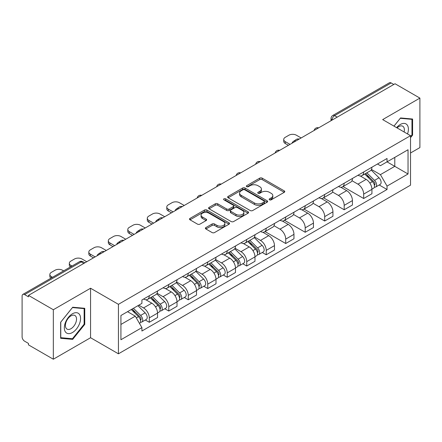 <?xml version="1.0" encoding="UTF-8"?>
<svg xmlns="http://www.w3.org/2000/svg" width="442" height="442" viewBox="0 0 442 442"><rect width="100%" height="100%" fill="white"/><g stroke="black" fill="none" stroke-linecap="round" stroke-linejoin="round"><path stroke-width="0.66" d="M269.51 199.828A1.216 0.702 0 0 0 271.228 199.828L284.256 192.309A1.735 1 0 0 0 284.764 191.596A1.735 1 0 0 0 284.256 190.889L262.183 178.148A1.735 1 0 0 0 259.73 178.148L246.702 185.668A1.216 0.702 0 0 0 246.343 186.165A1.216 0.702 0 0 0 246.702 186.662A1.216 0.702 0 0 0 248.415 186.662L250.106 185.684A5.547 3.204 0 0 1 257.951 185.684L259.791 186.751A5.547 3.204 0 0 1 261.415 189.016A5.547 3.204 0 0 1 259.791 191.281L258.106 192.253A1.216 0.702 0 0 0 257.752 192.751A1.216 0.702 0 0 0 258.106 193.242A1.216 0.702 0 0 0 259.824 193.242L261.509 192.27A5.547 3.204 0 0 1 269.355 192.27L271.195 193.331A5.547 3.204 0 0 1 272.825 195.596A5.547 3.204 0 0 1 271.195 197.867L269.51 198.839A1.216 0.702 0 0 0 269.156 199.331A1.216 0.702 0 0 0 269.51 199.828L269.51 198.839M205.895 227.564A1.735 1 0 0 0 205.386 228.276A1.735 1 0 0 0 205.895 228.984L212.088 232.558A1.735 1 0 0 0 214.541 232.558L229.011 224.204A1.735 1 0 0 0 229.52 223.497A1.735 1 0 0 0 229.011 222.785L206.939 210.044A1.735 1 0 0 0 204.486 210.044L190.016 218.398A1.735 1 0 0 0 189.507 219.105A1.735 1 0 0 0 190.016 219.812L197.491 224.133A1.735 1 0 0 0 199.944 224.133L206.138 220.558A1.735 1 0 0 0 206.646 219.851A1.735 1 0 0 0 206.138 219.138L202.43 217A4.641 2.68 0 0 1 201.071 215.105A4.641 2.68 0 0 1 203.933 212.63A4.641 2.68 0 0 1 208.989 213.21L223.525 221.602A4.641 2.68 0 0 1 224.884 223.497A4.641 2.68 0 0 1 222.017 225.967A4.641 2.68 0 0 1 216.961 225.387L214.541 223.989A1.735 1 0 0 0 212.088 223.989L205.895 227.564L205.895 228.984M118.428 304.328L90.566 288.239L53.333 309.737L28.47 295.383L395.037 83.748L419.9 98.102L382.667 119.6L410.53 135.683L118.428 304.328L118.428 353.81L410.53 185.165L410.53 135.683M250.227 210.536A1.735 1 0 0 0 252.68 210.536L267.15 202.182A1.735 1 0 0 0 267.659 201.475A1.735 1 0 0 0 267.15 200.767L245.078 188.021A1.735 1 0 0 0 242.625 188.021L228.155 196.375A1.735 1 0 0 0 227.647 197.088A1.735 1 0 0 0 228.155 197.795L250.227 210.536M224.409 200.093A1.216 0.702 0 0 1 225.641 200.265L225.641 198.823L248.078 211.779A1.735 1 0 0 1 248.586 212.486A1.735 1 0 0 1 248.078 213.193L233.608 221.547A1.735 1 0 0 1 231.155 221.547L209.083 208.801L209.083 207.386A1.735 1 0 0 0 208.574 208.094A1.735 1 0 0 0 209.083 208.801M209.083 207.386L215.276 203.812A1.735 1 0 0 1 217.729 203.812L226.68 208.983A1.735 1 0 0 0 229.133 208.983L233.243 206.607A1.735 1 0 0 0 233.752 205.9A1.735 1 0 0 0 233.243 205.193L223.923 199.812A1.216 0.702 0 0 1 223.564 199.314A1.216 0.702 0 0 1 224.315 198.668A1.216 0.702 0 0 1 225.641 198.823M53.333 309.737L53.333 359.219L28.47 344.865L28.47 343.423L24.597 341.185A3.536 2.039 -120 0 1 22.1 336.859L22.1 296.029A3.536 2.039 -120 0 1 22.829 294.416L79.427 261.741A3.536 2.039 60 0 1 81.195 261.913L24.597 294.587A3.536 2.039 -120 0 0 22.829 294.416M410.53 152.993L419.9 147.584L419.9 98.102M53.333 359.219L90.566 337.727L118.428 353.81M28.47 295.383L28.47 296.825L24.597 294.587M337.191 117.147L334.566 115.633A3.536 2.039 60 0 0 332.798 115.456L389.396 82.781A3.536 2.039 60 0 1 391.164 82.952L334.566 115.633A3.536 2.039 120 0 0 332.069 119.959L332.069 120.102M393.789 84.472L391.164 82.952M363.678 171.966A8.127 4.691 60 0 1 361.992 175.612L370.241 170.855A8.127 4.691 -120 0 0 371.926 167.203M351.976 180.717L357.932 184.154A8.127 4.691 60 0 1 363.678 194.11L371.926 189.347A8.127 4.691 -120 0 0 366.175 179.397L360.274 175.988M371.926 189.347L371.926 193.751L363.678 198.508L343.009 186.574M361.992 175.612A8.127 4.691 60 0 1 357.992 175.247M363.678 194.11L363.678 198.508M344.185 183.22A8.127 4.691 60 0 1 342.506 186.867L350.749 182.104A8.127 4.691 -120 0 0 352.434 178.458M323.516 197.828L344.185 209.762L352.434 205L352.434 200.602A8.127 4.691 -120 0 0 346.688 190.646L340.782 187.242M342.506 186.867A8.127 4.691 60 0 1 338.506 186.502M332.483 191.972L338.439 195.408A8.127 4.691 60 0 1 344.185 205.364L344.185 209.762M324.699 194.469A8.127 4.691 60 0 1 323.014 198.121L331.262 193.358A8.127 4.691 -120 0 0 332.942 189.712M304.03 209.083L324.699 221.017L332.942 216.254L332.942 211.856A8.127 4.691 -120 0 0 327.196 201.9L321.295 198.491M323.014 198.121A8.127 4.691 60 0 1 319.013 197.751M312.997 203.221L318.953 206.663A8.127 4.691 60 0 1 324.699 216.613L324.699 221.017M305.207 205.723A8.127 4.691 60 0 1 303.527 209.37L311.77 204.613A8.127 4.691 -120 0 0 313.455 200.961M284.538 220.331L305.207 232.265L313.455 227.508L313.455 223.105A8.127 4.691 -120 0 0 307.704 213.155L301.803 209.746M303.527 209.37A8.127 4.691 60 0 1 299.521 209.005M293.505 214.475L299.461 217.912A8.127 4.691 60 0 1 305.207 227.868L305.207 232.265M285.72 216.978A8.127 4.691 60 0 1 284.035 220.624L292.278 215.862A8.127 4.691 -120 0 0 293.963 212.215M265.045 231.586L285.72 243.52L293.963 238.757L293.963 234.359A8.127 4.691 -120 0 0 288.217 224.403L282.316 221M284.035 220.624A8.127 4.691 60 0 1 280.035 220.26M274.012 225.729L279.968 229.166A8.127 4.691 60 0 1 285.72 239.122L285.72 243.52M266.228 228.227A8.127 4.691 60 0 1 264.543 231.879L272.791 227.116A8.127 4.691 -120 0 0 274.471 223.47M262.272 252.493L266.228 254.774L274.471 250.012L274.471 245.614A8.127 4.691 -120 0 0 268.725 235.658L262.824 232.249M264.543 231.879A8.127 4.691 60 0 1 260.542 231.509M254.526 236.978L260.482 240.42A8.127 4.691 60 0 1 266.228 250.371L266.228 254.774M246.735 239.481A8.127 4.691 60 0 1 245.056 243.128L253.299 238.371A8.127 4.691 -120 0 0 254.984 234.719M242.785 263.741L246.735 266.023L254.984 261.266L254.984 256.863A8.127 4.691 -120 0 0 249.238 246.912L243.332 243.503M245.056 243.128A8.127 4.691 60 0 1 241.05 242.763M235.033 248.233L240.989 251.669A8.127 4.691 60 0 1 246.735 261.625L246.735 266.023M227.249 250.736A8.127 4.691 60 0 1 225.564 254.382L233.807 249.62A8.127 4.691 -120 0 0 235.492 245.973M223.293 274.996L227.249 277.278L235.492 272.515L235.492 268.117A8.127 4.691 -120 0 0 229.746 258.161L223.845 254.758M225.564 254.382A8.127 4.691 60 0 1 221.564 254.017M215.547 259.487L221.497 262.924A8.127 4.691 60 0 1 227.249 272.88L227.249 277.278M207.757 261.984A8.127 4.691 60 0 1 206.071 265.636L214.32 260.874A8.127 4.691 -120 0 0 216 257.227M203.801 286.25L207.757 288.532L216 283.77L216 279.372A8.127 4.691 -120 0 0 210.254 269.416L204.353 266.007M206.071 265.636A8.127 4.691 60 0 1 202.071 265.266M196.055 270.736L202.011 274.178A8.127 4.691 60 0 1 207.757 284.129L207.757 288.532M188.264 273.239A8.127 4.691 60 0 1 186.585 276.885L194.828 272.128A8.127 4.691 -120 0 0 196.513 268.476M184.314 297.499L188.264 299.781L196.513 295.024L196.513 290.621A8.127 4.691 -120 0 0 190.767 280.67L184.861 277.261M186.585 276.885A8.127 4.691 60 0 1 182.585 276.521M176.562 281.99L182.518 285.427A8.127 4.691 60 0 1 188.264 295.383L188.264 299.781M168.778 284.493A8.127 4.691 60 0 1 167.093 288.14L175.341 283.377A8.127 4.691 -120 0 0 177.021 279.731M164.822 308.754L168.778 311.035L177.021 306.273L177.021 301.875A8.127 4.691 -120 0 0 171.275 291.919L165.374 288.516M167.093 288.14A8.127 4.691 60 0 1 163.092 287.775M157.076 293.245L163.032 296.681A8.127 4.691 60 0 1 168.778 306.637L168.778 311.035M149.285 295.742A8.127 4.691 60 0 1 147.6 299.394L155.849 294.632A8.127 4.691 -120 0 0 157.534 290.985M145.335 320.008L149.285 322.29L157.534 317.527L157.534 313.129A8.127 4.691 -120 0 0 151.783 303.173L145.882 299.764M147.6 299.394A8.127 4.691 60 0 1 143.6 299.024M138.794 305.195L143.54 307.936A8.127 4.691 60 0 1 149.285 317.886L149.285 322.29M377.485 163.993L380.418 165.689L408.032 149.75L394.789 157.396L394.789 166.341L380.418 174.634L371.468 169.463M120.926 324.45L135.291 316.157L141.915 327.627L120.926 339.743L120.926 315.505L141.915 303.389L141.915 300.002L387.043 158.479L387.043 161.866L408.032 173.988L387.043 186.104L380.418 174.634M408.032 149.75L408.032 173.988M141.915 327.627L141.915 331.019L387.043 189.496L387.043 186.104M410.53 137.666L412.59 135.103L412.59 119.025L400.535 117.948L393.966 126.119M90.566 288.239L90.566 337.727M60.642 338.296L72.698 339.373L84.754 324.373L84.754 308.301L72.698 307.223L60.642 322.224L60.642 338.296M135.291 316.157L127.545 311.687M379.214 184.977L387.043 189.496M411.966 134.738L412.59 135.103M71.427 338.638L72.698 339.373M84.129 324.014L84.754 324.373M269.996 199.999L271.195 199.309A5.547 3.204 0 0 0 272.825 197.044L272.825 195.596M261.415 189.016L261.415 190.458A5.547 3.204 0 0 1 259.791 192.723L258.592 193.414M284.234 192.32L262.183 179.59A1.735 1 0 0 0 259.73 179.59L247.188 186.833M267.128 202.198L245.078 189.463A1.735 1 0 0 0 242.625 189.463L228.177 197.806M264.084 201.972A1.216 0.702 0 0 0 264.438 201.475A1.216 0.702 0 0 0 264.084 200.977L244.708 189.795A1.216 0.702 0 0 0 242.989 189.795L241.21 190.817A5.547 3.204 0 0 0 239.586 193.088A5.547 3.204 0 0 0 241.21 195.353L254.459 203A5.547 3.204 0 0 0 262.305 203L264.084 201.972L264.084 203.414A1.216 0.702 0 0 0 264.438 202.917L264.438 201.475M239.586 193.088L239.586 194.53A5.547 3.204 0 0 0 241.21 196.795L241.21 195.353M264.084 203.414L262.305 204.442A5.547 3.204 0 0 1 254.459 204.442L241.21 196.795M209.105 208.817L215.276 205.254L215.276 203.812M233.752 205.9L233.752 207.342A1.735 1 0 0 1 233.243 208.049L229.133 210.425A1.735 1 0 0 1 226.68 210.425L217.729 205.254A1.735 1 0 0 0 215.276 205.254M225.641 200.265L248.056 213.204M235.973 214.342A4.641 2.68 0 0 0 241.028 214.922A4.641 2.68 0 0 0 243.89 212.447A4.641 2.68 0 0 0 242.531 210.558L237.409 207.602A1.735 1 0 0 0 234.956 207.602L230.851 209.972A1.735 1 0 0 0 230.343 210.679A1.735 1 0 0 0 230.851 211.387L235.973 214.342L235.973 215.784A4.641 2.68 0 0 0 241.028 216.365A4.641 2.68 0 0 0 243.89 213.895L243.89 212.447M230.343 210.679L230.343 212.121A1.735 1 0 0 0 230.851 212.829L230.851 211.387M235.973 215.784L230.851 212.829M224.884 223.497L224.884 224.939A4.641 2.68 0 0 1 222.017 227.415A4.641 2.68 0 0 1 216.961 226.829L214.541 225.431A1.735 1 0 0 0 212.088 225.431L205.917 228.995M201.071 215.105L201.071 216.547A4.641 2.68 0 0 0 202.43 218.442L202.43 217M206.116 220.569L202.43 218.442M228.989 224.216L206.939 211.486A1.735 1 0 0 0 204.486 211.486L190.038 219.829M364.727 174.037L372.407 181.612A4.414 2.553 60 0 1 373.573 188.237L371.921 189.187M292.654 142.86L292.223 142.617A11.044 6.376 -0 0 1 295.405 140.164M366.258 175.546L369.512 177.424M301.146 137.954L296.4 135.213A5.298 3.061 -0 0 0 288.902 135.213L285.278 137.307A5.298 3.061 -0 0 0 283.725 139.473A5.298 3.061 -0 0 0 285.278 141.633L290.029 144.374M365.578 173.546L373.987 181.839A2.122 1.227 60 0 1 374.545 185.021A2.122 1.227 60 0 1 374.352 185.093M366.849 172.811L374.529 180.386A4.414 2.553 60 0 1 375.694 187.01A4.414 2.553 60 0 1 374.363 187.148M371.147 170.015L379.026 177.789A4.414 2.553 60 0 1 380.192 184.413L375.694 187.01M288.405 145.313L285.278 143.512A5.298 3.061 180 0 1 283.725 141.346L283.725 139.473M407.524 133.948A11.486 6.63 120 0 0 407.32 125.13A11.486 6.63 120 0 0 396.607 127.644M404.093 131.965A7.862 4.542 120 0 0 403.623 127.036A7.862 4.542 120 0 0 402.739 126.219A7.862 4.542 120 0 0 397.082 127.92M393.993 126.136L400.286 118.307L411.966 119.346L411.966 134.926L410.53 136.711M411.193 118.904L411.966 119.346M79.483 314.406A11.486 6.63 120 0 0 68.388 317.378A11.486 6.63 120 0 0 65.416 331.903A11.486 6.63 120 0 0 76.51 328.931A11.486 6.63 120 0 0 79.483 314.406M75.786 316.312A7.862 4.542 120 0 0 74.902 315.489A7.862 4.542 120 0 0 67.587 319.163A7.862 4.542 120 0 0 66.156 328.29A7.862 4.542 120 0 0 67.04 329.108A7.862 4.542 120 0 0 74.355 325.439A7.862 4.542 120 0 0 75.786 316.312M72.449 338.732L60.769 337.688L60.769 322.113L72.449 307.577L84.129 308.621L84.129 324.196L72.449 338.732M83.356 308.173L84.129 308.621M247.785 241.553L255.465 249.128A4.414 2.553 60 0 1 256.631 255.747L254.979 256.703M175.712 210.375L175.286 210.132A11.044 6.376 -0 0 1 178.463 207.679M249.316 243.061L252.57 244.94M184.203 205.469L179.458 202.729A5.298 3.061 -0 0 0 171.96 202.729L168.341 204.823A5.298 3.061 -0 0 0 166.789 206.989A5.298 3.061 -0 0 0 168.341 209.149L173.087 211.889M248.636 241.061L257.045 249.354A2.122 1.227 60 0 1 257.603 252.537A2.122 1.227 60 0 1 257.41 252.609M249.912 240.326L257.587 247.901A4.414 2.553 60 0 1 258.752 254.526A4.414 2.553 60 0 1 257.421 254.664M254.205 237.531L262.084 245.304A4.414 2.553 60 0 1 263.25 251.929L258.752 254.526M171.463 212.829L168.341 211.027A5.298 3.061 180 0 1 166.789 208.862L166.789 206.989M228.293 252.802L235.973 260.382A4.414 2.553 60 0 1 237.139 267.001L235.492 267.951M156.219 221.63L155.794 221.381A11.044 6.376 -0 0 1 158.971 218.928M229.829 254.316L233.083 256.194M164.717 216.724L159.971 213.983A5.298 3.061 -0 0 0 152.473 213.983L148.849 216.077A5.298 3.061 -0 0 0 147.297 218.237A5.298 3.061 -0 0 0 148.849 220.403L153.595 223.144M229.149 252.316L237.553 260.609A2.122 1.227 60 0 1 238.116 263.786A2.122 1.227 60 0 1 237.923 263.863M230.42 251.581L238.1 259.156A4.414 2.553 60 0 1 239.266 265.775A4.414 2.553 60 0 1 237.929 265.918M234.719 248.785L242.597 256.559A4.414 2.553 60 0 1 243.763 263.178L239.266 265.775M151.971 224.083L148.849 222.276A5.298 3.061 180 0 1 147.297 220.116L147.297 218.237M208.806 264.056L216.486 271.631A4.414 2.553 60 0 1 217.646 278.256L216 279.206M136.727 232.879L136.302 232.636A11.044 6.376 -0 0 1 139.484 230.183M210.337 265.57L213.591 267.449M145.225 227.978L140.479 225.238A5.298 3.061 -0 0 0 132.981 225.238L129.357 227.326A5.298 3.061 -0 0 0 127.804 229.492A5.298 3.061 -0 0 0 129.357 231.658L134.108 234.398M209.657 263.565L218.066 271.858A2.122 1.227 60 0 1 218.624 275.04A2.122 1.227 60 0 1 218.431 275.117M210.928 262.83L218.608 270.405A4.414 2.553 60 0 1 219.773 277.029A4.414 2.553 60 0 1 218.436 277.173M215.226 260.034L223.105 267.808A4.414 2.553 60 0 1 224.271 274.432L219.773 277.029M132.484 235.332L129.357 233.531A5.298 3.061 180 0 1 127.804 231.365L127.804 229.492M189.314 275.311L196.994 282.886A4.414 2.553 60 0 1 198.16 289.504L196.513 290.46M117.24 244.133L116.815 243.89A11.044 6.376 -0 0 1 119.992 241.437M190.845 276.819L194.099 278.698M125.732 239.227L120.986 236.487A5.298 3.061 -0 0 0 113.489 236.487L109.87 238.581A5.298 3.061 -0 0 0 108.318 240.746A5.298 3.061 -0 0 0 109.87 242.907L114.616 245.647M190.165 274.819L198.574 283.112A2.122 1.227 60 0 1 199.132 286.289A2.122 1.227 60 0 1 198.939 286.366M191.441 274.084L199.115 281.659A4.414 2.553 60 0 1 200.281 288.283A4.414 2.553 60 0 1 198.95 288.422M195.734 271.289L203.613 279.062A4.414 2.553 60 0 1 204.779 285.687L200.281 288.283M112.992 246.586L109.87 244.785A5.298 3.061 180 0 1 108.318 242.619L108.318 240.746M169.827 286.56L177.502 294.134A4.414 2.553 60 0 1 178.667 300.759L177.021 301.709M97.748 255.388L97.323 255.139A11.044 6.376 -0 0 1 100.505 252.686M171.358 288.073L174.612 289.952M106.246 250.481L101.5 247.741A5.298 3.061 -0 0 0 94.002 247.741L90.378 249.835A5.298 3.061 -0 0 0 88.825 251.995A5.298 3.061 -0 0 0 90.378 254.161L95.124 256.901M170.678 286.068L179.087 294.366A2.122 1.227 60 0 1 179.645 297.543A2.122 1.227 60 0 1 179.452 297.621M171.949 285.339L179.629 292.913A4.414 2.553 60 0 1 180.795 299.532A4.414 2.553 60 0 1 179.458 299.676M176.248 282.543L184.126 290.317A4.414 2.553 60 0 1 185.292 296.936L180.795 299.532M93.5 257.841L90.378 256.034A5.298 3.061 180 0 1 88.825 253.874L88.825 251.995M150.335 297.814L158.015 305.389A4.414 2.553 60 0 1 159.181 312.013L157.529 312.964M151.866 299.328L155.12 301.206M86.754 261.736L82.008 258.995A5.298 3.061 -0 0 0 74.51 258.995L70.886 261.084A5.298 3.061 -0 0 0 69.333 263.25A5.298 3.061 -0 0 0 70.886 265.41L71.974 266.04M151.186 297.322L159.595 305.615A2.122 1.227 60 0 1 160.153 308.798A2.122 1.227 60 0 1 159.96 308.875M152.457 296.588L160.137 304.162A4.414 2.553 60 0 1 161.302 310.787A4.414 2.553 60 0 1 159.971 310.93M156.755 293.792L164.634 301.566A4.414 2.553 60 0 1 165.8 308.19L161.302 310.787M70.389 266.957A5.298 3.061 180 0 1 69.333 265.123L69.333 263.25M131.302 309.516L138.523 316.643A4.414 2.553 60 0 1 139.689 323.262L139.468 323.389M132.373 310.577L135.633 312.455M63.604 270.874L62.515 270.244A5.298 3.061 -0 0 0 55.023 270.244L51.399 272.338A5.298 3.061 -0 0 0 49.847 274.499A5.298 3.061 -0 0 0 51.399 276.664L52.487 277.294M132.152 309.024L140.103 316.87A2.122 1.227 60 0 1 140.661 320.047A2.122 1.227 60 0 1 140.468 320.124M133.423 308.289L140.644 315.417A4.414 2.553 60 0 1 141.81 322.041A4.414 2.553 60 0 1 140.479 322.179M137.921 305.693L145.142 312.82A4.414 2.553 60 0 1 146.308 319.444L141.81 322.041M50.902 278.211A5.298 3.061 180 0 1 49.847 276.377L49.847 274.499M332.196 120.031L332.069 119.959A3.536 2.039 0 0 1 331.036 118.517L331.036 120.699M168.778 306.637L177.021 301.875M188.264 295.383L196.513 290.621M207.757 284.129L216 279.372M227.249 272.88L235.492 268.117M246.735 261.625L254.984 256.863M266.228 250.371L274.471 245.614M285.72 239.122L293.963 234.359M305.207 227.868L313.455 223.105M324.699 216.613L332.942 211.856M344.185 205.364L352.434 200.602M149.285 317.886L157.534 313.129M143.54 307.936L151.783 303.173M163.032 296.681L171.275 291.919M182.518 285.427L190.767 280.67M202.011 274.178L210.254 269.416M221.497 262.924L229.746 258.161M240.989 251.669L249.238 246.912M260.482 240.42L268.725 235.658M279.968 229.166L288.217 224.403M299.461 217.912L307.704 213.155M318.953 206.663L327.196 201.9M338.439 195.408L346.688 190.646M357.932 184.154L366.175 179.397M318.356 128.02A3.536 2.039 120 0 0 316.798 128.92M298.864 139.274A3.536 2.039 120 0 0 297.306 140.175M279.377 150.523A3.536 2.039 120 0 0 277.814 151.424M259.885 161.778A3.536 2.039 120 0 0 258.327 162.678M240.398 173.032A3.536 2.039 120 0 0 238.835 173.933M220.906 184.281A3.536 2.039 120 0 0 219.348 185.181M201.414 195.535A3.536 2.039 120 0 0 199.856 196.436M181.927 206.79A3.536 2.039 120 0 0 180.364 207.69M162.435 218.039A3.536 2.039 120 0 0 160.877 218.939M142.943 229.293A3.536 2.039 120 0 0 141.385 230.194M123.456 240.547A3.536 2.039 120 0 0 121.893 241.448M103.964 251.796A3.536 2.039 120 0 0 102.406 252.697M83.82 263.426L81.195 261.913A3.536 2.039 120 0 1 82.963 261.741A3.536 3.536 0 0 0 79.427 261.741M271.195 199.309L271.195 197.867M258.106 193.242L258.106 192.253M259.791 192.723L259.791 191.281M246.702 186.662L246.702 185.668M259.73 179.59L259.73 178.148M262.183 179.59L262.183 178.148M284.256 192.309L284.256 190.889M228.155 197.795L228.155 196.375M242.625 189.463L242.625 188.021M245.078 189.463L245.078 188.021M267.15 202.182L267.15 200.767M254.459 204.442L254.459 203M262.305 204.442L262.305 203M217.729 205.254L217.729 203.812M226.68 210.425L226.68 208.983M229.133 210.425L229.133 208.983M233.243 208.049L233.243 206.607M248.078 213.193L248.078 211.779M212.088 225.431L212.088 223.989M214.541 225.431L214.541 223.989M216.961 226.829L216.961 225.387M206.138 220.558L206.138 219.138M190.016 219.812L190.016 218.398M204.486 211.486L204.486 210.044M206.939 211.486L206.939 210.044M229.011 224.204L229.011 222.785M372.407 181.612L369.866 183.076M374.987 184.049L374.192 184.507M379.026 177.789L374.529 180.386M285.278 143.512L285.278 141.633M255.465 249.128L252.929 250.592M258.045 251.564L257.25 252.023M262.084 245.304L257.587 247.901M168.341 211.027L168.341 209.149M235.973 260.382L233.437 261.846M238.553 262.813L237.757 263.277M242.597 256.559L238.1 259.156M148.849 222.276L148.849 220.403M216.486 271.631L213.945 273.095M219.061 274.068L218.265 274.526M223.105 267.808L218.608 270.405M129.357 233.531L129.357 231.658M196.994 282.886L194.458 284.35M199.574 285.322L198.778 285.781M203.613 279.062L199.115 281.659M109.87 244.785L109.87 242.907M177.502 294.134L174.966 295.604M180.082 296.571L179.286 297.035M184.126 290.317L179.629 292.913M90.378 256.034L90.378 254.161M158.015 305.389L155.473 306.853M160.595 307.825L159.8 308.284M164.634 301.566L160.137 304.162M70.886 266.67L70.886 265.41M138.523 316.643L136.313 317.92M141.103 319.08L140.307 319.538M145.142 312.82L140.644 315.417M51.399 277.924L51.399 276.664M318.654 127.849A3.536 3.536 0 0 0 314.124 130.462M299.168 139.097A3.536 3.536 0 0 0 294.632 141.716M279.675 150.352A3.536 3.536 0 0 0 275.139 152.971M260.183 161.606A3.536 3.536 0 0 0 255.653 164.22M240.697 172.855A3.536 3.536 0 0 0 236.161 175.474M221.204 184.11A3.536 3.536 0 0 0 216.674 186.728M201.718 195.364A3.536 3.536 0 0 0 197.182 197.977M182.226 206.613A3.536 3.536 0 0 0 177.69 209.232M162.733 217.867A3.536 3.536 0 0 0 158.203 220.486M143.247 229.122A3.536 3.536 0 0 0 138.711 231.735M123.754 240.371A3.536 3.536 0 0 0 119.218 242.989M104.262 251.625A3.536 3.536 0 0 0 99.732 254.244M84.853 262.83L82.963 261.741M332.798 115.456A3.536 3.536 0 0 0 331.036 118.517"/></g></svg>
